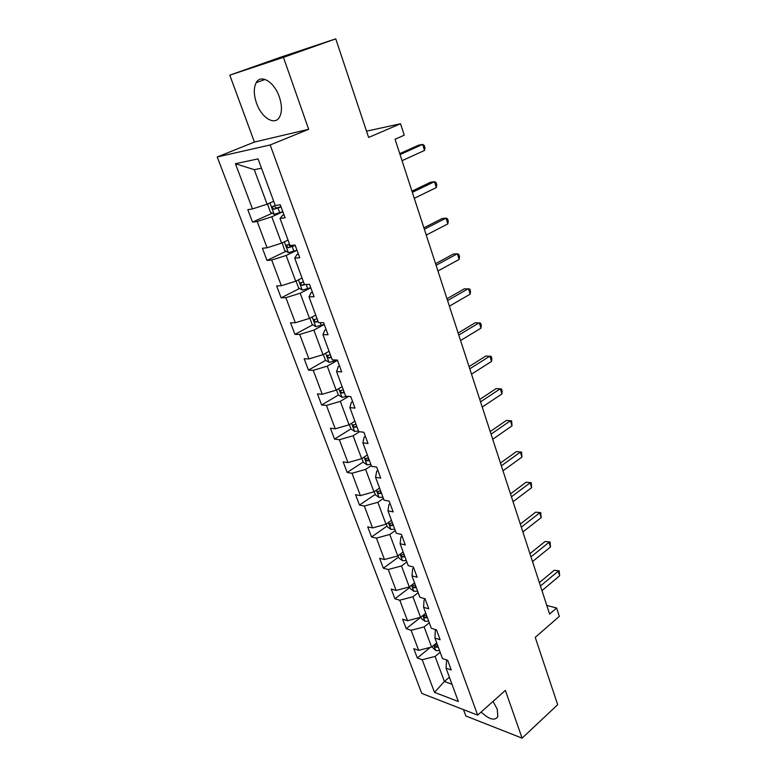 <?xml version="1.0" encoding="UTF-8"?>
<svg xmlns="http://www.w3.org/2000/svg" width="777" height="777" viewBox="0 0 777 777"><rect width="100%" height="100%" fill="white"/><g stroke="black" fill="none" stroke-linecap="round" stroke-linejoin="round"><path stroke-width="1.17" d="M481.148 712.014C489.238 719.58 494.794 721.105 497.824 716.608L497.241 709.178L493.026 701.417M279.273 96.785C274.281 81.838 260.761 73.766 256.206 82.683C253.555 87.918 253.671 94.775 256.546 103.244C261.558 117.919 274.922 126.078 279.594 116.968C282.148 111.898 282.041 105.167 279.273 96.785M229.788 75.165L254.429 142.055L308.663 129.283L283.45 57.362L229.788 75.165L280.439 57.275L335.761 38.85L368.628 137.451L400.543 123.747L366.53 131.158M283.45 57.362L335.761 38.85M463.48 709.615L465.821 715.967L522.105 738.15L557.682 704.7L535.236 637.363L559.323 616.375L556.623 608.002L546.785 605.438M217.22 156.983L421.775 693.414L477.661 715.131L270.182 144.959L217.22 156.983L254.429 142.055M440.17 652.253L435.091 656.429L444.405 681.478L434.498 692.385L422.202 659.722L417.298 657.993L430.39 647.338M449.397 677.253L444.405 681.478L451.981 684.265M435.091 656.429L422.202 659.722M429.292 622.795L424.125 626.903L431.604 647.027L418.677 650.359L413.782 648.669L417.298 657.993M418.677 650.359L411.12 630.283L406.225 628.69L420.862 617.181M418.191 592.705L412.927 596.746L420.561 617.307L407.517 620.716L402.622 619.172L406.225 628.69M407.517 620.716L399.796 600.223L394.91 598.776L409.819 587.451M406.847 561.975L401.486 565.947L409.285 586.946L396.124 590.452L391.239 589.044L394.91 598.776M396.124 590.452L388.238 569.512L383.352 568.21L398.543 557.09M395.26 530.574L389.792 534.459L397.766 555.924L384.479 559.527L379.603 558.274L383.352 568.21M384.479 559.527L376.418 538.131L371.552 536.975L387.024 526.078M383.411 498.475L377.836 502.292L385.984 524.232L372.572 527.923L367.715 526.825L371.552 536.975M372.572 527.923L364.335 506.05L359.489 505.069L375.252 494.386M371.299 465.666L365.617 469.395L373.951 491.822L360.411 495.619L355.565 494.687L359.489 505.069M360.411 495.619L351.991 473.261L347.154 472.445L363.228 462.004M359.528 431.73L353.117 435.751L361.645 458.692L347.979 462.597L343.143 461.839L347.154 472.445M347.979 462.597L339.364 439.733L334.537 439.092L350.932 428.894M348.582 396.406L340.336 401.35L349.058 424.815L335.256 428.817L330.439 428.244L334.537 439.092M335.256 428.817L326.447 405.429L321.649 404.982L338.471 394.988M337.451 360.334L327.263 366.142L336.179 390.151L322.251 394.269L317.453 393.881L321.649 404.982M322.251 394.269L313.238 370.347L308.45 370.085L325.777 360.285M324.281 324.485L313.879 330.118L322.999 354.681L308.935 358.925L304.157 358.731L308.45 370.085M308.935 358.925L299.718 334.44L294.949 334.382L312.81 324.786M310.79 287.791L300.175 293.23L309.518 318.385L295.318 322.746L290.559 322.766L294.949 334.382M295.318 322.746L285.878 297.678L281.138 297.844L299.572 288.461M296.989 250.223L286.15 255.468L295.716 281.225L281.371 285.713L276.641 285.946L281.138 297.844M281.371 285.713L271.707 260.042L266.997 260.431L286.043 251.282M282.857 211.762L271.775 216.783L281.575 243.172L267.094 247.785L262.393 248.251L266.997 260.431M267.094 247.785L257.187 221.494L252.506 222.115L272.241 213.209M261.509 168.23L254.273 169.677L267.094 204.186L252.467 208.945L247.795 209.644L252.506 222.115M252.467 208.945L235.431 163.704L258.061 158.896L275.272 205.526L280.283 204.769L285.072 217.793L280.05 218.454L290.044 245.532L295.085 245.046L299.747 257.741L294.706 258.149L304.458 284.576L309.518 284.324L314.073 296.707L309.003 296.882L318.521 322.669L323.601 322.649L328.049 334.741L322.95 334.683L332.245 359.858L337.354 360.062L341.686 371.862L336.577 371.591L345.648 396.173L350.777 396.591L355.011 408.11L349.873 407.634L358.741 431.643L363.879 432.255L368.016 443.512L362.869 442.832L371.532 466.297L376.69 467.103L380.73 478.098L375.563 477.233L384.032 500.155L389.199 501.155L393.152 511.897L387.976 510.848L396.251 533.265L401.427 534.43L405.293 544.939L400.106 543.715L408.197 565.627L413.383 566.967L417.162 577.243L411.965 575.854L419.881 597.28L425.077 598.776L428.768 608.828L423.572 607.284L431.313 628.253L436.509 629.894L440.122 639.733L434.926 638.034L442.492 658.556L447.698 660.343L451.233 669.968L446.027 668.123L458.343 701.495L434.498 692.385M400.543 123.747L404.244 135.208L395.056 139.238L549.601 614.063L556.623 608.002M434.926 638.034L435.295 630.448L436.14 629.778M436.713 642.88L431.604 647.027M424.125 626.903L411.12 630.283M423.572 607.284L424.087 599.98L425.204 599.116M425.767 613.218L420.561 617.307M412.927 596.746L399.796 600.223M411.965 575.854L412.626 568.832L413.762 567.987M414.578 582.925L409.285 586.946M401.486 565.947L388.238 569.512M400.106 543.715L400.913 537.004L402.068 536.169M403.156 551.981L397.766 555.924M389.792 534.459L376.418 538.131M387.976 510.848L388.937 504.458L390.122 503.651M391.491 520.357L385.984 524.232M377.836 502.292L364.335 506.05M375.563 477.233L376.69 471.183L377.894 470.386M379.555 488.043L373.951 491.822M365.617 469.395L351.991 473.261M362.869 442.832L364.16 437.14L365.394 436.363M367.356 454.992L361.645 458.692M353.117 435.751L339.364 439.733M349.873 407.634L351.35 402.311L352.603 401.554M354.885 421.202L349.058 424.815M340.336 401.35L326.447 405.429M336.577 371.591L338.228 366.666L339.51 365.928M342.133 386.645L336.179 390.151M327.263 366.142L313.238 370.347M322.95 334.683L324.805 330.176L326.107 329.458M329.079 351.282L322.999 354.681M313.879 330.118L299.718 334.44M309.003 296.882L311.053 292.803L312.383 292.123M315.715 315.093L309.518 318.385M300.175 293.23L285.878 297.678M294.706 258.149L296.969 254.535L298.329 253.875M302.039 278.04L295.716 281.225M286.15 255.468L271.707 260.042M280.05 218.454L282.537 215.316L283.926 214.685M288.044 240.112L281.575 243.172M271.775 216.783L257.187 221.494M308.663 129.283L270.182 144.959M522.105 738.15L505.371 690.403L477.661 715.131M273.698 201.253L267.094 204.186M446.027 668.123L446.639 659.974M254.273 169.677L235.431 163.704M368.094 458.838L368.648 458.479M379.904 491.239L380.575 490.782M400.048 154.574L422.62 144.396L424.533 150.427L402.03 160.684M399.747 153.652L418.609 145.163L422.62 144.396L424.242 145.416L425.009 147.824L424.533 150.427M268.483 203.574L267.706 204.769L270.474 212.228L274.232 214.316L282.828 211.703M275.631 205.468L272.183 206.663L273.805 209.314L281.089 206.954M280.934 206.546L276.719 208.003L274.805 206.847M412.334 192.327L434.46 181.672L436.334 187.568L414.277 198.3M411.956 191.161L430.448 182.274L434.46 181.672L436.023 182.556L436.771 184.907L436.334 187.568M424.339 229.234L446.037 218.123L447.863 223.893L426.243 235.062M423.892 227.836L442.026 218.57L446.037 218.123L447.542 218.871L448.28 221.173L447.863 223.893M282.216 242.871L284.683 250.495L288.442 252.661L296.96 250.155M289.549 244.192L286.431 245.241L288.053 247.814L295.26 245.522M294.93 245.056L290.899 246.455L289.054 245.415M296.037 281.06L298.562 287.859L302.311 290.103L310.761 287.704M303.467 281.905L300.34 282.906L301.962 285.412L305.274 284.537M436.082 265.307L457.352 253.768L459.149 259.411L437.937 271.008M435.557 263.685L453.341 254.06L457.352 253.768L458.809 254.39L459.528 256.643L459.149 259.411M309.838 318.22L312.111 324.359L315.86 326.67L324.242 324.378M317.065 318.735L313.937 319.697L315.549 322.134L318.094 321.532M447.562 300.573L468.434 288.636L470.182 294.153L449.378 306.157M446.969 298.737L464.413 288.782L469.832 289.141L470.532 291.336L470.182 294.153M323.31 354.516L325.359 360.023L329.098 362.403L337.412 360.217M330.351 354.72L327.214 355.633L328.817 358.012L331.352 357.459M458.789 335.072L479.263 322.746L480.982 328.147L460.567 340.53M458.129 333.032L475.252 322.756L480.623 323.135L481.303 325.281L480.982 328.147M336.48 389.976L338.306 394.881L342.035 397.329L347.329 396.309M343.327 389.889L340.2 390.763L341.793 393.075L344.308 392.56M469.774 368.822L489.869 356.128L491.55 361.412L471.513 374.164M469.055 366.589L485.858 356.002L491.171 356.4L491.841 358.508L491.55 361.412M349.349 424.63L350.961 428.962L354.681 431.478L358.498 430.992M356.012 424.261L352.884 425.087L354.477 427.35L356.983 426.874M480.526 401.845L500.252 388.801L501.893 393.968L482.226 407.07M479.739 399.427L496.241 388.549L501.505 388.976L502.165 391.035L501.893 393.968M361.927 458.508L363.335 462.296L367.045 464.86L370.852 464.452M368.424 457.867L365.297 458.653L366.87 460.858L369.366 460.421M491.045 434.168L510.411 420.794L512.014 425.854L492.715 439.287M490.2 431.575L506.4 420.425L511.625 420.862L512.014 425.854M506.4 420.425L511.625 420.862M374.232 491.627L375.446 494.891L379.05 497.455L382.935 497.183M380.555 490.734L377.437 491.482L379.001 493.638L381.478 493.23M501.35 465.812L520.357 452.117L521.94 457.08L502.972 470.823M500.446 463.053L516.355 451.631L521.532 452.088L521.94 457.08M516.355 451.631L521.532 452.088M511.431 496.794L530.108 482.808L531.653 487.665L513.024 501.699M510.479 493.871L526.107 482.206L531.235 482.682L531.653 487.665M526.107 482.206L531.235 482.682M521.309 527.146L539.656 512.869L541.171 517.628L522.872 531.954M520.308 524.067L535.664 512.169L540.743 512.655L541.171 517.628M535.664 512.169L540.743 512.655M386.266 524.028L387.286 526.787L390.977 529.458L394.745 529.195M392.424 522.892L389.306 523.601L390.87 525.699L393.317 525.33M398.038 555.73L398.883 558.003L402.564 560.722L406.313 560.518M404.03 554.351L400.922 555.021L402.476 557.08L404.914 556.74M409.557 586.742L410.227 588.548L413.898 591.326L417.628 591.18M415.394 585.139L412.296 585.771L413.84 587.791L416.258 587.48M530.982 556.876L549.009 542.327L550.495 546.998L532.517 561.586M529.933 553.651L545.027 541.52L550.067 542.025L550.495 546.998M545.027 541.52L550.067 542.025M420.823 617.103L421.338 618.463L424.99 621.279L428.71 621.192M426.524 615.287L423.426 615.87L424.961 617.851L427.369 617.579M540.462 586.004L558.187 571.202L559.634 575.776L541.967 590.617M539.374 582.633L554.195 570.299L559.197 570.823L559.634 575.776M554.195 570.299L559.197 570.823M431.866 646.823L435.858 650.611L439.559 650.582M437.422 644.793L434.333 645.337L435.848 647.29L438.247 647.037M269.94 202.923L274.145 214.267M278.001 208.042L279.759 212.791M276.719 208.003L273.805 209.314M284.363 241.851L288.345 252.603M292.22 246.6L293.92 251.233M290.899 246.455L288.053 247.814M298.436 279.856L302.214 290.044M306.177 284.489L307.76 288.782M304.322 284.207L301.962 285.412M312.189 316.967L315.763 326.612M320.25 322.669L321.28 325.446M317.861 320.891L315.549 322.134M325.621 353.214L329.001 362.344M333.984 359.926L334.479 361.276M331.089 356.73L328.817 358.012M338.743 388.636L341.938 397.27M344.017 391.754L341.793 393.075M351.563 423.261L354.584 431.41M356.653 425.99L354.477 427.35M364.102 457.099L366.958 464.801M369.007 459.469L366.87 460.858M376.359 490.19L379.05 497.455M381.099 492.22L379.001 493.638M388.354 522.562L390.889 529.399M392.919 524.252L390.87 525.699M400.087 554.234L402.467 560.654M404.496 555.594L402.476 557.08M411.567 585.217L413.801 591.248M415.821 586.276L413.84 587.791M422.805 615.549L424.902 621.212M426.903 616.316L424.961 617.851M433.799 645.24L435.761 650.543M437.762 645.726L435.848 647.29M265.103 79.448L256.206 82.683M273.271 206.167L272.183 206.663M287.335 244.804L286.431 245.241M301.136 282.507L300.34 282.906M314.646 319.318L313.937 319.697M327.865 355.274L327.214 355.633M340.802 390.404L340.2 390.763M353.448 424.747L352.884 425.087M365.812 458.323L365.297 458.653"/></g></svg>
